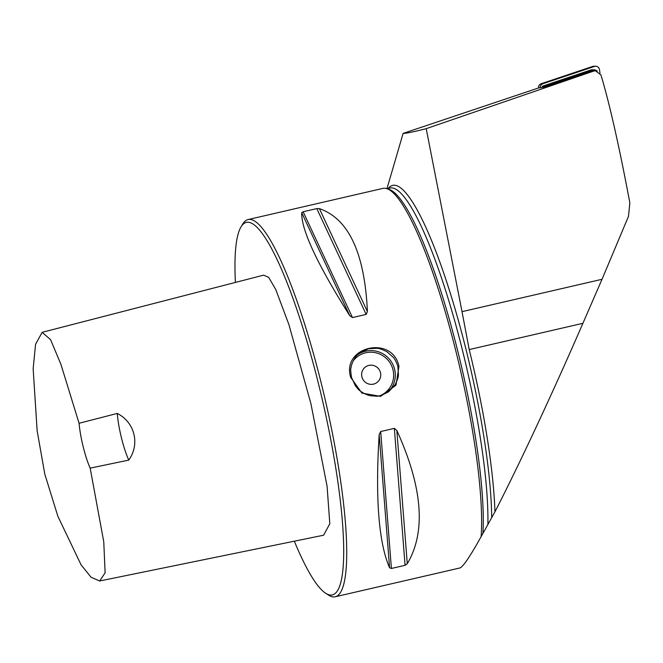 <?xml version="1.0" encoding="UTF-8"?>
<svg xmlns="http://www.w3.org/2000/svg" width="663" height="663" viewBox="0 0 663 663"><rect width="100%" height="100%" fill="white"/><g stroke="black" fill="none" stroke-linecap="round" stroke-linejoin="round"><path stroke-width="0.99" d="M294.339 541.199A191.159 34.128 -103 0 0 325.666 593.252A191.159 34.128 -103 0 0 318.787 384.996A191.159 34.128 -103 0 0 240.992 226.945A191.159 34.128 -103 0 0 235.406 282.43M42.167 332.32L263.543 275.162L268.598 277.267L275.7 289.341L288.935 324.679L310.906 403.61L327.083 486.261L329.809 523.737L323.627 535.207L99.632 580.995L105.119 572.849L103.768 541.812L90.176 468.144A33.879 6.05 77 0 1 79.071 423.284L60.946 364.41L50.587 339.68L42.167 332.32L35.578 344.238L33.15 368.703L37.153 430.875L44.819 474.211L57.888 516.311L81.052 564.785L91.063 577.233L99.632 580.995M628.491 216.353L602.021 279.297L462.02 311.66L426.21 128.663L593.833 71.032L595.44 70.792L600.935 74.911C609.604 103.776 619.242 146.432 629.85 202.886L628.491 216.353M426.21 128.663C413.654 131.896 405.947 133.462 403.112 133.387L386.96 188.69M403.112 133.387L538.663 87.914L543.594 87.251L543.453 86.281L591.736 70.087A5.81 5.793 -89.2 0 1 597.272 71.123M595.44 70.775L593.642 70.75A4.84 4.823 90.8 0 0 592.042 71.007L543.594 87.251M602.021 279.297L582.91 323.304C552.867 392.537 519.411 464.233 494.954 511.795A198.419 35.429 -103 0 0 469.213 349.583L462.02 311.66M325.666 593.252L328.442 595.059A193.579 34.567 -103 0 0 335.279 596.775L459.84 567.984C462.907 567.08 470.001 556.647 481.114 536.682L494.954 511.795M482.929 533.077A192.369 34.352 -103 0 0 451.818 328.326A192.369 34.352 -103 0 0 388.966 189.328L386.711 188.615A193.579 34.567 -103 0 0 382.941 188.391L248.086 219.561A193.579 34.567 -103 0 0 242.699 224.102L240.992 226.945M481.114 536.682A193.579 34.567 -103 0 0 456.335 352.989A193.579 34.567 -103 0 0 386.711 188.615M349.741 315.679C317.212 264.031 301.201 229.705 301.715 212.707L303.132 211.754L316.798 208.596L319.392 208.621C348.672 218.732 364.683 253.059 367.418 311.593L366.15 314.411L352.484 317.569L349.741 315.679L301.715 212.707M389.595 567.81C378.706 542.881 375.225 498.46 379.161 434.547L380.686 431.522L394.352 428.364L396.839 430.461C422.696 487.487 426.176 531.908 407.273 563.724L405.068 565.307L391.41 568.464L389.595 567.81L379.161 434.547M350.702 377.404L350.702 377.404C341.172 346.575 392.405 334.732 398.952 366.249L396.018 385.195L380.603 396.366L361.907 393.084L350.702 377.404L351.481 377.313L355.409 385.858L357.97 388.908C358.782 390.424 365.769 395.131 370.915 395.778L375.722 396.126C378.059 396.698 382.402 395.206 388.75 391.651L395.09 384.747C399.408 376.153 398.098 374.86 398.455 374.719L397.883 366.589C395.687 359.313 392.463 356.404 393.366 357.415L386.919 351.73C378.266 347.362 376.957 348.622 376.816 348.274L368.653 348.73L360.216 352.567L357.291 355.095C355.816 355.898 351.431 362.901 350.992 368.006C350.487 368.313 350.644 371.413 351.481 377.313M335.279 596.775A193.579 34.567 -103 0 0 321.48 384.159A193.579 34.567 -103 0 0 248.086 219.561M117.26 413.43A33.879 6.05 -103 0 0 128.804 460.081C140.249 443.953 134.697 422.298 117.26 413.43L79.071 423.284M90.176 468.144L128.804 460.081M377.255 382.311A9.68 9.489 51.1 0 0 380.463 372.623A9.68 9.489 -128.9 0 1 363.796 380.719A9.68 9.489 -128.9 0 1 365.106 367.236A9.68 9.489 -128.9 0 1 380.463 372.623A9.68 9.489 51.1 0 0 365.106 367.236M542.417 87.276L542.268 86.265L543.453 86.281M542.268 86.265L590.551 70.071A5.81 5.793 -89.2 0 1 592.473 69.772L593.65 69.789M599.998 73.104L599.468 69.549A3.87 3.862 90.8 0 0 594.429 66.449L542.848 83.745A3.87 3.862 90.8 0 0 540.246 87.939M595.705 66.25L594.007 66.225A3.87 3.862 90.8 0 0 592.73 66.424L541.149 83.729A3.87 3.862 90.8 0 0 538.555 87.955M593.833 71.032L592.042 71.007M487.885 523.927A192.369 34.352 -103 0 0 451.934 311.237A192.369 34.352 -103 0 0 389.861 188.035L386.977 188.698M491.681 517.19A194.309 34.691 -103 0 0 449.962 292.101A194.309 34.691 -103 0 0 388.319 188.391M352.484 317.569L303.132 211.754M366.15 314.411L316.798 208.596M367.418 311.593L319.392 208.621M380.686 431.522L391.41 568.464M394.352 428.364L405.068 565.307M396.839 430.461L407.273 563.724M357.829 354.564A24.2 23.719 -128.9 0 1 389.877 359.711A24.2 23.719 -128.9 0 1 388.07 392.131M380.537 395.471A22.749 22.293 51.1 0 0 388.667 360.937A22.749 22.293 51.1 0 0 353.172 360.912M582.91 323.304L469.213 349.583M590.551 70.071L591.736 70.087M594.429 66.449L592.73 66.424M542.848 83.745L541.149 83.729"/></g></svg>
